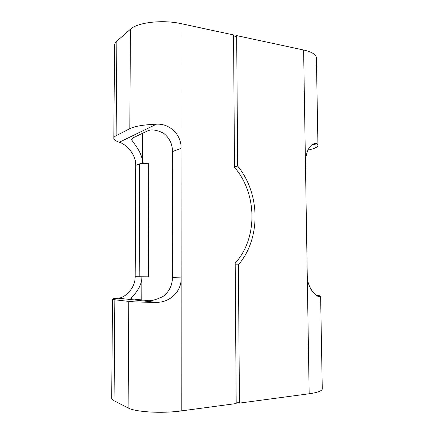 <?xml version="1.0" encoding="UTF-8"?>
<svg xmlns="http://www.w3.org/2000/svg" width="434" height="434" viewBox="0 0 434 434"><rect width="100%" height="100%" fill="white"/><g stroke="black" fill="none" stroke-linecap="round" stroke-linejoin="round"><path stroke-width="0.65" d="M135.169 276.724L148.341 276.811L139.173 276.827L139.715 163.83L148.759 163.368L142.412 162.821L135.761 165.311L135.169 276.724C135.316 288.518 124.732 298.044 118.129 298.185C114.663 298.483 112.791 298.798 112.504 299.124L114.842 299.78L128.773 301.402C133.932 301.966 142.992 302.265 155.958 302.308C169.629 302.851 181.689 291.643 181.146 277.885L181.2 410.922L236.194 403.549L235.185 263.21C257.959 238.152 257.357 193.694 234.501 167.34L233.552 34.937L181.038 23.648C162.69 19.459 137.475 22.389 130.422 29.241L129.82 128.648C134.887 126.196 143.762 124.71 156.435 124.195C169.802 123.278 181.602 135.007 181.092 148.336L181.146 277.885L172.455 277.662L172.537 151.537C172.352 143.817 169.325 137.676 163.444 133.13C156.446 129.777 151.097 129.061 147.403 130.987L133.032 137.849L131.697 139.618C132.506 142.336 142.672 152.101 142.412 162.821L142.542 133.303M181.2 410.922C161.936 413.656 135.435 412.067 128.122 407.933L114.055 400.761C112.325 399.86 111.543 398.917 111.706 397.924L112.504 299.238M316.408 58.639L316.386 57.451C315.664 54.277 311.411 51.792 303.621 50.008L236.671 35.61L233.573 37.519M234.496 166.933L237.658 166.07C260.405 193.613 261.035 238.499 238.402 264.794L239.449 403.11L309.165 393.763C317.243 392.613 321.61 391.072 322.272 389.141L322.261 388.425M236.671 35.61L237.658 166.07M318.74 296.465L319.174 296.536C315.773 296.742 307.386 287.639 307.267 276.1L305.411 161.095C306.415 151.065 309.431 145.206 314.471 143.513L316.988 143.735L317.938 144.902C318.274 146.556 315.854 148.075 310.679 149.464L307.836 150.218M141.799 299.948L141.902 276.892C142.097 288.024 131.643 297.328 130.775 298.266L132.12 298.918L146.752 300.474C150.484 301.304 155.931 299.954 163.103 296.422C169.135 291.767 172.255 285.512 172.455 277.662M113.811 138.028L114.554 45.852C114.419 44.225 115.189 42.662 116.865 41.165L116.128 135.733C114.435 136.618 113.665 137.54 113.806 138.506C114.071 139.846 115.894 141.093 119.279 142.254C125.73 144.001 136.01 153.891 135.761 165.311M319.679 296.52L320.623 296.232C320.91 295.934 319.522 295.662 316.462 295.408M116.865 41.165L130.422 29.241M239.449 403.11L236.183 401.971M235.201 264.838L238.402 264.794M148.341 276.811L148.759 163.368M116.128 135.733L129.82 128.648M307.267 276.1L309.165 393.763M303.621 50.008L305.411 161.095M114.842 299.78L114.055 400.761M128.773 301.402L128.122 407.933M181.038 23.648L181.092 148.336L172.537 151.537M311.476 145.244L316.988 143.735M118.129 298.185L155.958 302.308M119.279 142.254L156.435 124.195M131.714 139.173L131.714 139.618M316.386 57.451L317.938 144.902M320.623 296.232L322.272 389.141"/></g></svg>
